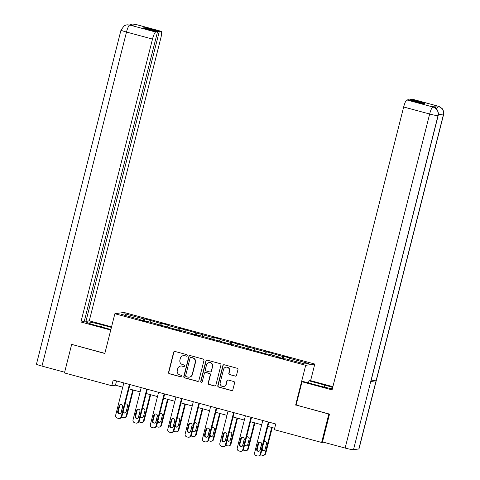 <?xml version="1.0" encoding="UTF-8"?>
<svg xmlns="http://www.w3.org/2000/svg" width="480" height="480" viewBox="0 0 480 480"><rect width="100%" height="100%" fill="white"/><g stroke="black" fill="none" stroke-linecap="round" stroke-linejoin="round"><path stroke-width="0.72" d="M187.194 355.578A0.81 0.792 -97.9 0 0 186.63 354.594L175.014 351.456A1.152 1.128 -97.9 0 0 173.64 352.272L168.564 372.348A1.152 1.128 -97.9 0 0 169.374 373.758L180.984 376.896A0.81 0.792 -97.9 0 0 181.944 376.326A0.81 0.792 -97.9 0 0 181.38 375.336L179.874 374.928A3.696 3.612 -97.9 0 1 177.282 370.416L177.708 368.742A3.696 3.612 -97.9 0 1 182.106 366.12L183.606 366.528A0.81 0.792 -97.9 0 0 184.572 365.952A0.81 0.792 -97.9 0 0 184.002 364.962L182.502 364.56A3.696 3.612 -97.9 0 1 179.91 360.042L180.33 358.374A3.696 3.612 -97.9 0 1 184.728 355.746L186.234 356.154A0.81 0.792 -97.9 0 0 187.194 355.578M235.152 376.11A1.152 1.128 -97.9 0 0 236.526 375.294L237.954 369.66A1.152 1.128 -97.9 0 0 237.144 368.25L224.25 364.764A1.152 1.128 -97.9 0 0 222.876 365.586L217.794 385.656A1.152 1.128 -97.9 0 0 218.604 387.072L231.498 390.558A1.152 1.128 -97.9 0 0 232.872 389.736L234.594 382.932A1.152 1.128 -97.9 0 0 233.784 381.522L228.264 380.028A1.152 1.128 -97.9 0 0 226.89 380.85L226.038 384.222A3.09 3.018 -97.9 0 1 223.542 386.49A3.09 3.018 -97.9 0 1 220.194 382.644L223.536 369.426A3.09 3.018 -97.9 0 1 226.032 367.158A3.09 3.018 -97.9 0 1 229.38 371.01L228.822 373.212A1.152 1.128 -97.9 0 0 229.638 374.622L235.398 376.08A1.152 1.128 -97.9 0 0 235.716 376.116M296.13 405.018L328.818 414.054L321.63 442.458L323.478 442.2M295.638 405.084L305.7 365.316L114.876 313.728L123.984 312.456L314.808 364.05L305.7 365.316M72.006 344.472L104.814 353.496L114.876 313.728M71.64 344.526L64.452 372.93L111.768 385.722L115.458 385.206L122.754 387.18M321.63 442.458L274.314 429.666L275.748 423.984L113.202 380.04L111.768 385.722M203.97 360.474A1.152 1.128 -97.9 0 0 203.154 359.064L190.26 355.578A1.152 1.128 -97.9 0 0 188.886 356.394L183.804 376.47A1.152 1.128 -97.9 0 0 184.62 377.88L197.514 381.366A1.152 1.128 -97.9 0 0 198.888 380.55L203.97 360.474M207.252 360.168L220.152 363.654A1.152 1.128 -97.9 0 1 220.962 365.064L215.88 385.14A1.152 1.128 -97.9 0 1 214.506 385.962L208.986 384.468A1.152 1.128 -97.9 0 1 208.176 383.058L210.234 374.916A1.152 1.128 -97.9 0 0 209.424 373.506L205.764 372.516A1.152 1.128 -97.9 0 0 204.39 373.338L202.248 381.81A0.81 0.792 -97.9 0 1 201.594 382.404A0.81 0.792 -97.9 0 1 200.718 381.396L205.878 360.99A1.152 1.128 -97.9 0 1 207.252 360.168M283.746 356.382L282.846 356.508L266.376 351.684L265.476 351.81L231.642 342.294L230.742 342.42L220.056 339.528L220.95 339.402L214.272 337.596L213.372 337.722L179.538 328.206L178.638 328.332L167.952 325.446L168.846 325.32L162.168 323.514L161.268 323.64L144.798 318.816L143.904 318.942L124.974 313.824L121.236 314.346L140.16 319.464L139.26 319.59L145.944 321.396L146.838 321.27L180.678 330.786L181.578 330.66L192.264 333.552L191.364 333.678L198.048 335.484L198.942 335.358L232.782 344.874L233.682 344.748L267.516 354.264L268.416 354.138L279.102 357.03L278.208 357.156L284.886 358.962L285.786 358.836L304.71 363.948L308.454 363.432L289.524 358.314L290.424 358.188L283.746 356.382L283.206 358.506M282.072 358.2L282.846 356.508M271.536 354.984L272.16 353.616M279.102 357.03L279.09 357.39M264.708 353.502L265.476 351.81M254.166 350.286L254.79 348.918M261.738 352.332L261.726 352.698M247.338 348.81L248.112 347.112M236.802 345.588L237.42 344.226M244.368 347.634L244.356 348M229.968 344.112L230.742 342.42M219.432 340.896L220.056 339.528M226.998 342.942L226.986 343.308M212.604 339.414L213.372 337.722M202.062 336.198L202.686 334.836M209.634 338.244L209.622 338.61M195.234 334.722L196.008 333.03M184.698 331.506L185.316 330.138M192.264 333.552L192.252 333.912M177.864 330.024L178.638 328.332M167.328 326.808L167.952 325.446M174.894 328.854L174.882 329.22M160.5 325.332L161.268 323.64M149.958 322.11L150.582 320.748M157.53 324.156L157.518 324.522M143.13 320.634L143.904 318.942M125.652 315.54L124.974 313.824M140.16 319.464L140.148 319.83M328.818 414.054L329.184 414.006M310.602 380.664L314.808 364.05M128.874 388.836L140.124 391.878M146.244 393.528L157.488 396.57M163.614 398.226L174.858 401.268M180.978 402.924L192.228 405.96M198.348 407.616L209.592 410.658M215.718 412.314L226.962 415.356M233.082 417.006L244.332 420.048M250.452 421.704L261.696 424.746M267.822 426.402L274.674 428.25M288.906 359.676L289.524 358.314M116.538 380.94L115.458 385.206M144.264 320.94L144.798 318.816M161.628 325.638L162.168 323.514M178.998 330.33L179.538 328.206M196.368 335.028L196.902 332.904M213.732 339.72L214.272 337.596M231.102 344.418L231.642 342.294M248.472 349.116L249.006 346.992M265.836 353.808L266.376 351.684M186.666 356.148A0.81 0.792 -97.9 0 1 186.48 356.118L184.974 355.716A3.696 3.612 -97.9 0 0 183.564 355.626L183.318 355.656M180.69 366.03L180.936 365.994A3.696 3.612 -97.9 0 1 182.352 366.084L183.852 366.492A0.81 0.792 -97.9 0 0 184.038 366.516M174.702 351.414A1.152 1.128 -97.9 0 0 173.886 352.242L168.81 372.312A1.152 1.128 -97.9 0 0 169.62 373.722L181.23 376.866A0.81 0.792 -97.9 0 0 181.416 376.89M189.942 355.536A1.152 1.128 -97.9 0 0 189.132 356.358L184.056 376.434A1.152 1.128 -97.9 0 0 184.866 377.844L197.76 381.33A1.152 1.128 -97.9 0 0 198.078 381.372M191.07 357.462A0.81 0.792 -97.9 0 0 190.104 358.038L185.646 375.654A0.81 0.792 -97.9 0 0 186.216 376.644L187.8 377.07A3.696 3.612 -97.9 0 0 192.198 374.448L195.246 362.406A3.696 3.612 -97.9 0 0 192.654 357.888L191.316 357.426A0.81 0.792 -97.9 0 0 191.004 357.408L190.758 357.444M189.21 377.16L189.456 377.13A3.696 3.612 -97.9 0 0 192.444 374.412L192.198 374.448M191.316 357.426L192.9 357.858A3.696 3.612 -97.9 0 1 195.492 362.37L192.444 374.412M205.326 372.486L205.572 372.456A1.152 1.128 -97.9 0 1 206.01 372.48L209.67 373.47A1.152 1.128 -97.9 0 1 210.48 374.88L208.422 383.022A1.152 1.128 -97.9 0 0 209.232 384.432L214.752 385.926A1.152 1.128 -97.9 0 0 215.07 385.968M206.94 360.132A1.152 1.128 -97.9 0 0 206.124 360.954L200.964 381.366A0.81 0.792 -97.9 0 0 201.714 382.38M212.376 366.468A3.09 3.018 -97.9 0 0 209.022 362.622A3.09 3.018 -97.9 0 0 206.526 364.89L205.35 369.546A1.152 1.128 -97.9 0 0 206.16 370.956L209.82 371.946A1.152 1.128 -97.9 0 0 211.194 371.124L212.622 366.432A3.09 3.018 -97.9 0 0 209.268 362.586L209.022 362.622M210.264 371.97L210.51 371.94A1.152 1.128 -97.9 0 0 211.44 371.088L211.194 371.124M212.622 366.432L211.44 371.088M226.032 367.158L226.278 367.122A3.09 3.018 -97.9 0 1 229.626 370.974L229.068 373.176A1.152 1.128 -97.9 0 0 229.884 374.586L235.398 376.08M223.542 386.49L223.788 386.454A3.09 3.018 -97.9 0 0 226.284 384.186L226.038 384.222M227.946 379.992A1.152 1.128 -97.9 0 0 227.136 380.814L226.284 384.186M223.932 364.728A1.152 1.128 -97.9 0 0 223.122 365.55L218.04 385.626A1.152 1.128 -97.9 0 0 218.85 387.036L231.744 390.522A1.152 1.128 -97.9 0 0 232.062 390.558M120.978 412.968L122.688 406.206M132.768 389.886L126.15 416.022L126.768 415.938A2.352 2.298 82.1 0 1 124.866 417.666L124.248 417.75A2.352 2.298 -97.9 0 0 126.15 416.022M133.32 390.036L126.768 415.938M123.192 411.3A1.884 1.836 -97.9 0 0 124.968 412.974M125.838 403.848A1.884 1.836 -97.9 0 0 124.902 404.532M122.94 412.308A1.884 1.836 -97.9 0 0 126.186 411.66L127.566 406.206A1.884 1.836 -97.9 0 0 125.04 403.998M121.65 417.138A2.352 2.298 -97.9 0 0 122.238 417.39L123.348 417.69A2.352 2.298 -97.9 0 0 124.248 417.75M129.402 384.42L121.23 416.706A2.352 2.298 -97.9 0 1 118.428 418.38L117.312 418.08A2.352 2.298 -97.9 0 1 115.662 415.206L123.834 382.914M119.328 418.434L119.946 418.35A2.352 2.298 82.1 0 0 121.842 416.622L129.954 384.57M121.26 412.344A1.884 1.836 82.1 0 1 119.742 413.73A1.884 1.836 82.1 0 1 117.702 411.384L119.082 405.93A1.884 1.836 82.1 0 1 120.6 404.55A1.884 1.836 82.1 0 1 122.64 406.896L121.26 412.344M120.048 413.658A1.884 1.836 82.1 0 1 118.314 411.3L119.694 405.846A1.884 1.836 82.1 0 1 120.912 404.532M101.574 327L102.108 324.876A13.23 1.074 14.2 0 0 86.514 322.02A13.23 1.074 14.2 0 0 96.57 325.65L110.88 329.52M102.108 324.876L111.42 327.396M111.558 326.85L89.274 320.826L85.962 321.288L159.276 31.554L161.112 31.302L134.928 24.234M84.384 320.862L85.962 321.288M144.744 28.344L144.918 27.672L143.166 27.918L157.53 31.8L84.216 321.534L80.904 321.996L152.496 39.078L126.498 32.052L41.97 366.096L64.626 372.222L71.67 344.382L104.85 353.352M110.742 330.06L80.904 321.996M89.274 320.826L160.866 37.908A7.056 1.374 105.1 0 0 161.226 31.308A7.056 1.374 105.1 0 0 161.112 31.302M41.97 366.096A7.23 0.588 -165.8 0 1 36.474 364.11L121.002 30.066A7.23 0.588 -165.8 0 0 126.498 32.052A7.056 1.374 -74.9 0 1 129.702 25.026L155.694 32.052A7.056 1.374 105.1 0 0 152.496 39.078M157.53 31.8L155.694 32.052M144.918 27.672L159.276 31.554M121.002 30.066L124.254 25.722L126.96 24.792L131.262 25.422L136.554 24.684L135.054 24.282L134.268 25.008M129.63 24.96L132.21 24.06L135.054 24.282M126.96 24.792L129.702 25.026M438.174 115.578A7.23 0.588 -165.8 0 1 438.018 115.65C438.672 111.402 437.022 108.528 433.062 107.034L434.4 107.49L436.674 109.236C436.674 108.984 439.05 112.014 438.174 115.578L370.896 381.45A7.23 0.588 -165.8 0 1 370.746 381.522L353.496 449.694A7.23 0.588 -165.8 0 1 345.132 448.056L322.476 441.93L329.52 414.096L296.118 405.066L302.016 381.774L303.432 381.576L319.242 385.848A13.23 1.074 14.2 0 0 332.376 388.722M332.676 387.528A13.23 1.074 14.2 0 0 324.774 385.074L308.97 380.802L310.38 380.604L332.886 386.688M302.016 381.774L332.076 389.898L403.662 106.986A7.056 1.374 -74.9 0 1 406.866 99.96L408.696 99.702L423.06 103.59L424.806 103.344L410.448 99.462L412.278 99.204A7.056 1.374 -74.9 0 1 412.398 99.21L438.39 106.242A7.056 1.374 105.1 0 0 438.276 106.236L412.278 99.204M308.43 382.926L308.97 380.802M438.39 106.242L442.02 108.48C441.984 108.216 444.39 111.144 443.526 114.828L358.998 448.872A7.23 0.588 -165.8 0 1 358.836 448.95L376.086 380.778A7.23 0.588 -165.8 0 1 371.262 380.01M353.496 449.694L358.836 448.95M345.132 448.056L429.66 114.012A7.23 0.588 -165.8 0 0 438.018 115.65L370.746 381.522L376.086 380.778L443.364 114.906C444.024 110.664 442.374 107.79 438.408 106.284L438.276 106.236M435.186 107.934A7.056 1.374 -74.9 0 1 436.71 105.834L431.418 106.572A7.056 1.374 -74.9 0 1 431.538 106.578L433.038 106.986M410.448 99.462L410.274 100.128M138.342 417.666L140.058 410.898M150.132 394.584L143.52 420.72L144.138 420.63A2.352 2.298 82.1 0 1 142.236 422.358L141.618 422.442A2.352 2.298 -97.9 0 0 143.52 420.72M150.69 394.734L144.138 420.63M140.562 415.998A1.884 1.836 -97.9 0 0 142.338 417.666M143.202 408.54A1.884 1.836 -97.9 0 0 142.272 409.23M140.304 417A1.884 1.836 -97.9 0 0 143.556 416.358L144.936 410.904A1.884 1.836 -97.9 0 0 142.404 408.696M139.014 421.836A2.352 2.298 -97.9 0 0 139.602 422.088L140.718 422.388A2.352 2.298 -97.9 0 0 141.618 422.442M155.712 422.364L157.422 415.596M167.502 399.276L160.89 425.412L161.502 425.328A2.352 2.298 82.1 0 1 159.6 427.056L158.988 427.14A2.352 2.298 -97.9 0 0 160.89 425.412M168.054 399.426L161.502 425.328M157.926 420.69A1.884 1.836 -97.9 0 0 159.702 422.364M160.572 413.238A1.884 1.836 -97.9 0 0 159.642 413.922M157.674 421.698A1.884 1.836 -97.9 0 0 160.92 421.05L162.3 415.596A1.884 1.836 -97.9 0 0 159.774 413.394M156.384 426.528A2.352 2.298 -97.9 0 0 156.972 426.78L158.088 427.086A2.352 2.298 -97.9 0 0 158.988 427.14M146.766 389.118L138.6 421.404A2.352 2.298 -97.9 0 1 135.798 423.072L134.682 422.772A2.352 2.298 -97.9 0 1 133.032 419.898L141.204 387.612M136.698 423.132L137.31 423.048A2.352 2.298 82.1 0 0 139.212 421.32L147.324 389.268M138.63 417.042A1.884 1.836 82.1 0 1 137.112 418.422A1.884 1.836 82.1 0 1 135.066 416.082L136.446 410.628A1.884 1.836 82.1 0 1 137.97 409.242A1.884 1.836 82.1 0 1 140.01 411.588L138.63 417.042M137.412 418.356A1.884 1.836 82.1 0 1 135.684 415.992L137.064 410.538A1.884 1.836 82.1 0 1 138.282 409.23M164.136 393.81L155.964 426.102A2.352 2.298 -97.9 0 1 153.162 427.77L152.052 427.47A2.352 2.298 -97.9 0 1 150.402 424.596L158.568 392.304M154.062 427.824L154.68 427.74A2.352 2.298 82.1 0 0 156.582 426.012L164.694 393.96M156 421.74A1.884 1.836 82.1 0 1 154.476 423.12A1.884 1.836 82.1 0 1 152.436 420.774L153.816 415.32A1.884 1.836 82.1 0 1 155.34 413.94A1.884 1.836 82.1 0 1 157.38 416.286L156 421.74M154.782 423.048A1.884 1.836 82.1 0 1 153.054 420.69L154.434 415.236A1.884 1.836 82.1 0 1 155.646 413.922M173.082 427.056L174.792 420.294M184.872 403.974L178.254 430.11L178.872 430.02A2.352 2.298 82.1 0 1 176.97 431.748L176.352 431.838A2.352 2.298 -97.9 0 0 178.254 430.11M185.424 404.124L178.872 430.02M175.296 425.388A1.884 1.836 -97.9 0 0 177.072 427.062M177.942 417.93A1.884 1.836 -97.9 0 0 177.006 418.62M175.044 426.39A1.884 1.836 -97.9 0 0 178.29 425.748L179.67 420.294A1.884 1.836 -97.9 0 0 177.144 418.086M173.754 431.226A2.352 2.298 -97.9 0 0 174.342 431.478L175.452 431.778A2.352 2.298 -97.9 0 0 176.352 431.838M190.446 431.754L192.162 424.986M202.236 408.666L195.624 434.802L196.242 434.718A2.352 2.298 82.1 0 1 194.34 436.446L193.722 436.53A2.352 2.298 -97.9 0 0 195.624 434.802M202.794 408.816L196.242 434.718M192.666 430.08A1.884 1.836 -97.9 0 0 194.442 431.754M195.306 422.628A1.884 1.836 -97.9 0 0 194.376 423.318M192.408 431.088A1.884 1.836 -97.9 0 0 195.66 430.44L197.04 424.986A1.884 1.836 -97.9 0 0 194.508 422.784M191.118 435.918A2.352 2.298 -97.9 0 0 191.712 436.176L192.822 436.476A2.352 2.298 -97.9 0 0 193.722 436.53M207.816 436.446L209.526 429.684M219.606 413.364L212.994 439.5L213.606 439.416A2.352 2.298 82.1 0 1 211.704 441.138L211.092 441.228A2.352 2.298 -97.9 0 0 212.994 439.5M220.158 413.514L213.606 439.416M210.03 434.778A1.884 1.836 -97.9 0 0 211.806 436.452M212.676 427.326A1.884 1.836 -97.9 0 0 211.746 428.01M209.778 435.786A1.884 1.836 -97.9 0 0 213.024 435.138L214.404 429.684A1.884 1.836 -97.9 0 0 211.878 427.476M208.488 440.616A2.352 2.298 -97.9 0 0 209.076 440.868L210.192 441.168A2.352 2.298 -97.9 0 0 211.092 441.228M181.506 398.508L173.334 430.794A2.352 2.298 -97.9 0 1 170.532 432.468L169.416 432.162A2.352 2.298 -97.9 0 1 167.766 429.288L175.938 397.002M171.432 432.522L172.05 432.438A2.352 2.298 82.1 0 0 173.952 430.71L182.058 398.658M173.364 426.432A1.884 1.836 82.1 0 1 171.846 427.818A1.884 1.836 82.1 0 1 169.806 425.472L171.186 420.018A1.884 1.836 82.1 0 1 172.704 418.632A1.884 1.836 82.1 0 1 174.744 420.978L173.364 426.432M172.152 427.746A1.884 1.836 82.1 0 1 170.418 425.382L171.798 419.928A1.884 1.836 82.1 0 1 173.016 418.62M198.87 403.2L190.704 435.492A2.352 2.298 -97.9 0 1 187.902 437.16L186.786 436.86A2.352 2.298 -97.9 0 1 185.136 433.986L193.308 401.7M188.802 437.22L189.414 437.13A2.352 2.298 82.1 0 0 191.316 435.402L199.428 403.35M190.734 431.13A1.884 1.836 82.1 0 1 189.216 432.51A1.884 1.836 82.1 0 1 187.17 430.164L188.55 424.71A1.884 1.836 82.1 0 1 190.074 423.33A1.884 1.836 82.1 0 1 192.114 425.676L190.734 431.13M189.516 432.444A1.884 1.836 82.1 0 1 187.788 430.08L189.168 424.626A1.884 1.836 82.1 0 1 190.386 423.312M216.24 407.898L208.068 440.184A2.352 2.298 -97.9 0 1 205.266 441.858L204.156 441.558A2.352 2.298 -97.9 0 1 202.506 438.678L210.672 406.392M206.166 441.912L206.784 441.828A2.352 2.298 82.1 0 0 208.686 440.1L216.798 408.048M208.104 435.822A1.884 1.836 82.1 0 1 206.58 437.208A1.884 1.836 82.1 0 1 204.54 434.862L205.92 429.408A1.884 1.836 82.1 0 1 207.444 428.028A1.884 1.836 82.1 0 1 209.484 430.368L208.104 435.822M206.886 437.136A1.884 1.836 82.1 0 1 205.158 434.778L206.538 429.324A1.884 1.836 82.1 0 1 207.75 428.01M225.186 441.144L226.896 434.376M236.976 418.062L230.358 444.198L230.976 444.108A2.352 2.298 82.1 0 1 229.074 445.836L228.456 445.92A2.352 2.298 -97.9 0 0 230.358 444.198M237.528 418.212L230.976 444.108M227.4 439.476A1.884 1.836 -97.9 0 0 229.176 441.144M230.046 432.018A1.884 1.836 -97.9 0 0 229.11 432.708M227.148 440.478A1.884 1.836 -97.9 0 0 230.394 439.836L231.774 434.382A1.884 1.836 -97.9 0 0 229.248 432.174M225.858 445.314A2.352 2.298 -97.9 0 0 226.446 445.566L227.556 445.866A2.352 2.298 -97.9 0 0 228.456 445.92M233.61 412.596L225.438 444.882A2.352 2.298 -97.9 0 1 222.636 446.55L221.52 446.25A2.352 2.298 -97.9 0 1 219.87 443.376L228.042 411.09M223.536 446.61L224.154 446.526A2.352 2.298 82.1 0 0 226.056 444.798L234.162 412.746M225.468 440.52A1.884 1.836 82.1 0 1 223.95 441.9A1.884 1.836 82.1 0 1 221.91 439.56L223.29 434.106A1.884 1.836 82.1 0 1 224.808 432.72A1.884 1.836 82.1 0 1 226.848 435.066L225.468 440.52M224.256 441.834A1.884 1.836 82.1 0 1 222.522 439.47L223.902 434.016A1.884 1.836 82.1 0 1 225.12 432.708M242.55 445.842L244.266 439.074M254.34 422.754L247.728 448.89L248.346 448.806A2.352 2.298 82.1 0 1 246.444 450.534L245.826 450.618A2.352 2.298 -97.9 0 0 247.728 448.89M254.898 422.904L248.346 448.806M244.77 444.168A1.884 1.836 -97.9 0 0 246.546 445.842M247.41 436.716A1.884 1.836 -97.9 0 0 246.48 437.4M244.512 445.176A1.884 1.836 -97.9 0 0 247.764 444.528L249.144 439.074A1.884 1.836 -97.9 0 0 246.612 436.872M243.222 450.006A2.352 2.298 -97.9 0 0 243.816 450.258L244.926 450.564A2.352 2.298 -97.9 0 0 245.826 450.618M250.974 417.288L242.808 449.58A2.352 2.298 -97.9 0 1 240.006 451.248L238.89 450.948A2.352 2.298 -97.9 0 1 237.24 448.074L245.412 415.782M240.906 451.302L241.518 451.218A2.352 2.298 82.1 0 0 243.42 449.49L251.532 417.438M242.838 445.218A1.884 1.836 82.1 0 1 241.32 446.598A1.884 1.836 82.1 0 1 239.274 444.252L240.654 438.798A1.884 1.836 82.1 0 1 242.178 437.418A1.884 1.836 82.1 0 1 244.218 439.764L242.838 445.218M241.62 446.526A1.884 1.836 82.1 0 1 239.892 444.168L241.272 438.714A1.884 1.836 82.1 0 1 242.49 437.4M259.92 450.534L261.63 443.766M271.71 427.452L265.098 453.588L265.71 453.498A2.352 2.298 82.1 0 1 263.808 455.226L263.196 455.316A2.352 2.298 -97.9 0 0 265.098 453.588M272.262 427.602L265.71 453.498M262.134 448.866A1.884 1.836 -97.9 0 0 263.91 450.54M264.78 441.408A1.884 1.836 -97.9 0 0 263.85 442.098M261.882 449.868A1.884 1.836 -97.9 0 0 265.128 449.226L266.508 443.772A1.884 1.836 -97.9 0 0 263.982 441.564M260.592 454.704A2.352 2.298 -97.9 0 0 261.18 454.956L262.296 455.256A2.352 2.298 -97.9 0 0 263.196 455.316M268.344 421.986L260.172 454.272A2.352 2.298 -97.9 0 1 257.37 455.946L256.26 455.64A2.352 2.298 -97.9 0 1 254.61 452.766L262.776 420.48M258.27 456L258.888 455.916A2.352 2.298 82.1 0 0 260.79 454.188L268.902 422.136M260.208 449.91A1.884 1.836 82.1 0 1 258.684 451.296A1.884 1.836 82.1 0 1 256.644 448.95L258.024 443.496A1.884 1.836 82.1 0 1 259.548 442.11A1.884 1.836 82.1 0 1 261.588 444.456L260.208 449.91M258.99 451.224A1.884 1.836 82.1 0 1 257.262 448.86L258.642 443.406A1.884 1.836 82.1 0 1 259.86 442.098M121.842 416.622L121.23 416.706M117.702 411.384L118.314 411.3M119.082 405.93L119.694 405.846M132.21 24.06L135.234 24.276A7.056 1.374 105.1 0 0 135.114 24.27M436.71 105.834L438.396 106.284M406.866 99.96L433.05 107.028M432.924 106.98L431.418 106.572M432.864 106.986A7.056 1.374 -74.9 0 0 429.66 114.012L403.662 106.986M324.258 387.12L324.774 385.074M443.526 114.828A7.23 0.588 -165.8 0 1 443.364 114.906A7.23 0.588 -165.8 0 1 438.384 114.102M436.416 108.954L438.216 106.242M139.212 421.32L138.6 421.404M135.066 416.082L135.684 415.992M136.446 410.628L137.064 410.538M156.582 426.012L155.964 426.102M152.436 420.774L153.054 420.69M153.816 415.32L154.434 415.236M173.952 430.71L173.334 430.794M169.806 425.472L170.418 425.382M171.186 420.018L171.798 419.928M191.316 435.402L190.704 435.492M187.17 430.164L187.788 430.08M188.55 424.71L189.168 424.626M208.686 440.1L208.068 440.184M204.54 434.862L205.158 434.778M205.92 429.408L206.538 429.324M226.056 444.798L225.438 444.882M221.91 439.56L222.522 439.47M223.29 434.106L223.902 434.016M243.42 449.49L242.808 449.58M239.274 444.252L239.892 444.168M240.654 438.798L241.272 438.714M260.79 454.188L260.172 454.272M256.644 448.95L257.262 448.86M258.024 443.496L258.642 443.406M161.226 31.308L135.234 24.276M129.876 25.026L131.328 25.416"/></g></svg>
